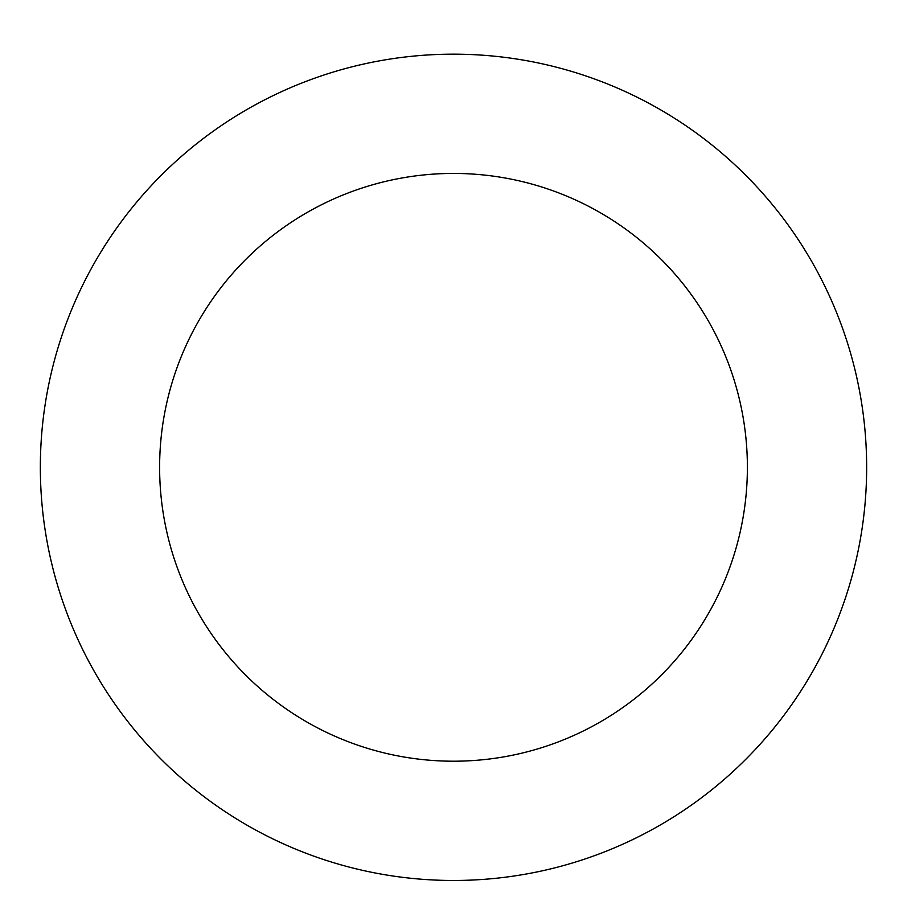 <?xml version="1.0" encoding="UTF-8"?>
<svg xmlns="http://www.w3.org/2000/svg" width="907" height="907" viewBox="0 0 907 907"><rect width="100%" height="100%" fill="white"/><g stroke="black" fill="none" stroke-linecap="round" stroke-linejoin="round"><path stroke-width="1.36" d="M304.922 81.811A413.15 413.15 0 0 0 193.928 788.75A413.15 413.15 0 0 0 861.65 531.4A413.15 413.15 0 0 0 304.922 81.811M347.812 193.1A293.879 293.879 0 0 0 268.869 695.964A293.879 293.879 0 0 0 743.831 512.897A293.879 293.879 0 0 0 347.812 193.1"/></g></svg>
